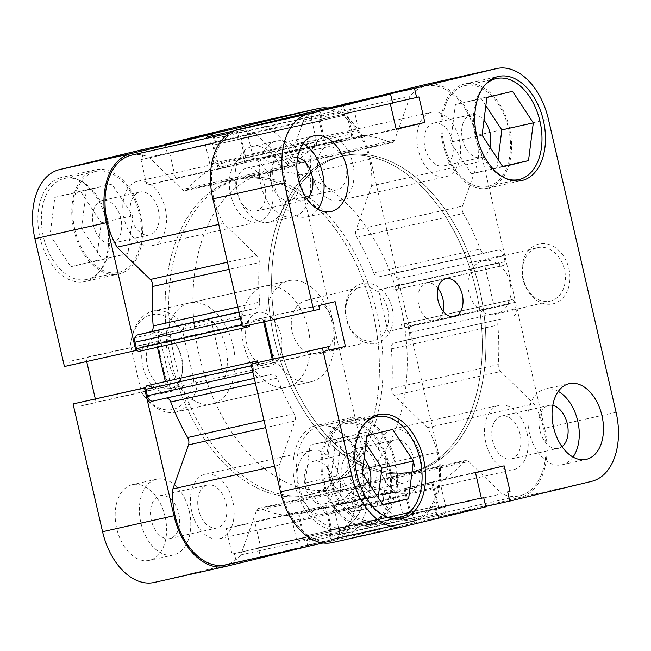 <?xml version="1.0" encoding="UTF-8"?>
<svg xmlns="http://www.w3.org/2000/svg" width="651" height="651" viewBox="0 0 651 651"><rect width="100%" height="100%" fill="white"/><g stroke="black" fill="none" stroke-linecap="round" stroke-linejoin="round"><path stroke-width="0.49" stroke-dasharray="3.25 2.44" d="M227.476 262.198L256.82 255.631A6.469 4.15 -102.6 0 1 259.033 259.798A6.469 4.15 -102.6 0 1 259.269 262.589L229.119 269.343M264.005 420.44L294.154 413.694A6.469 4.15 -102.6 0 1 295.163 416.298A6.469 4.15 -102.6 0 1 295.009 421.034L265.657 427.609M459.272 139.542A32.981 21.157 -102.6 0 1 445.911 176.681A32.981 21.157 -102.6 0 1 418.137 149.445A32.981 21.157 -102.6 0 1 431.499 112.306A32.981 21.157 -102.6 0 1 459.272 139.542M352.761 163.401A32.981 21.157 -102.6 0 1 339.399 200.532A32.981 21.157 -102.6 0 1 311.617 173.304A32.981 21.157 -102.6 0 1 324.979 136.165A32.981 21.157 -102.6 0 1 352.761 163.401M526.919 432.549A32.981 21.157 -102.6 0 1 513.558 469.68A32.981 21.157 -102.6 0 1 485.784 442.452A32.981 21.157 -102.6 0 1 499.138 405.313A32.981 21.157 -102.6 0 1 526.919 432.549M420.4 456.4A32.981 21.157 -102.6 0 1 407.046 493.539A32.981 21.157 -102.6 0 1 379.264 466.303A32.981 21.157 -102.6 0 1 392.626 429.172A32.981 21.157 -102.6 0 1 420.4 456.4M339.383 477.696A32.981 21.157 -102.6 0 1 326.021 514.835A32.981 21.157 -102.6 0 1 298.239 487.599A32.981 21.157 -102.6 0 1 311.601 450.468A32.981 21.157 -102.6 0 1 339.383 477.696M232.863 501.555A32.981 21.157 -102.6 0 1 219.501 538.694A32.981 21.157 -102.6 0 1 191.728 511.458A32.981 21.157 -102.6 0 1 205.089 474.319A32.981 21.157 -102.6 0 1 232.863 501.555M271.736 184.697A32.981 21.157 -102.6 0 1 258.374 221.828A32.981 21.157 -102.6 0 1 230.6 194.6A32.981 21.157 -102.6 0 1 243.954 157.461A32.981 21.157 -102.6 0 1 271.736 184.697M165.216 208.548A32.981 21.157 -102.6 0 1 151.862 245.687A32.981 21.157 -102.6 0 1 124.081 218.451A32.981 21.157 -102.6 0 1 137.442 181.32A32.981 21.157 -102.6 0 1 165.216 208.548M479.584 289.296A161.676 103.696 -102.6 0 1 414.093 471.34A161.676 103.696 -102.6 0 1 277.928 337.845A161.676 103.696 -102.6 0 1 343.419 155.801A161.676 103.696 -102.6 0 1 479.584 289.296A161.676 103.696 77.4 0 0 343.419 155.801A161.676 103.696 77.4 0 0 277.928 337.845A161.676 103.696 77.4 0 0 414.093 471.34A161.676 103.696 77.4 0 0 479.584 289.296M373.072 313.155A161.676 103.696 -102.6 0 1 307.581 495.199A161.676 103.696 -102.6 0 1 171.416 361.704A161.676 103.696 -102.6 0 1 236.907 179.66A161.676 103.696 -102.6 0 1 373.072 313.155A161.676 103.696 -102.6 0 1 307.581 495.199A161.676 103.696 -102.6 0 1 171.416 361.704A161.676 103.696 -102.6 0 1 236.907 179.66A161.676 103.696 -102.6 0 1 373.072 313.155M397.338 289.182L503.85 265.331A3.231 2.075 77.4 0 0 505.143 261.694L398.624 285.553A3.231 2.075 -102.6 0 1 397.338 289.182L393.505 290.11L392.667 286.489L378.353 289.931L387.955 331.522L402.269 328.071L401.431 324.45L405.264 323.531A3.231 2.075 -102.6 0 1 405.288 323.523A3.231 2.075 -102.6 0 1 408.006 326.192L409.503 332.653A6.469 4.15 -102.6 0 1 406.924 339.92L394.091 343.012A6.469 4.15 77.4 0 0 391.292 348.903A181.076 116.147 -102.6 0 1 391.731 388.411A6.469 4.15 77.4 0 0 394.18 395.369L427.43 427.666A59.819 38.368 -102.6 0 1 437.138 452.372A59.819 38.368 -102.6 0 1 412.905 519.726A59.819 38.368 -102.6 0 1 395.523 517.659L502.035 493.8L468.785 461.502L362.273 485.361A6.469 4.15 77.4 0 0 359.035 484.189A6.469 4.15 77.4 0 0 357.407 485.223A181.076 116.147 -102.6 0 1 336.355 503.858A6.469 4.15 77.4 0 0 334.614 510.766L441.126 486.915A6.469 4.15 -102.6 0 1 442.867 479.999L336.355 503.858M394.18 395.369L500.692 371.518L533.942 403.807A59.819 38.368 -102.6 0 1 543.658 428.513A59.819 38.368 -102.6 0 1 519.425 495.875A59.819 38.368 -102.6 0 1 502.035 493.8M319.112 109.978A59.819 38.368 -102.6 0 1 369.491 159.373A59.819 38.368 -102.6 0 1 371.615 185.901L478.127 162.042L462.503 206.107L355.991 229.966A6.469 4.15 77.4 0 0 356.846 237.306A181.076 116.147 -102.6 0 1 373.739 272.859A6.469 4.15 77.4 0 0 378.776 276.862A6.469 4.15 77.4 0 0 378.817 276.846L485.329 252.995A6.469 4.15 -102.6 0 1 485.288 253.003A6.469 4.15 -102.6 0 1 480.251 248.999L373.739 272.859M242.188 128.499A6.469 4.15 -102.6 0 1 247.592 133.846L252.222 153.888A6.469 4.15 77.4 0 0 256.803 159.283A181.076 116.147 -102.6 0 1 283.787 166.347A6.469 4.15 77.4 0 0 285.618 166.55A6.469 4.15 77.4 0 0 288.084 164.003L394.596 140.152L410.22 96.088A59.819 38.368 -102.6 0 1 425.632 86.119A59.819 38.368 -102.6 0 1 476.011 135.514A59.819 38.368 -102.6 0 1 478.127 162.042M391.292 348.903L497.812 325.044A181.076 116.147 -102.6 0 1 498.251 364.552L391.731 388.411M356.846 237.306L463.366 213.455A181.076 116.147 -102.6 0 1 480.251 248.999M329.78 536.416L436.3 512.565A3.231 2.075 77.4 0 0 439.026 515.234A3.231 2.075 77.4 0 0 439.043 515.226L332.531 539.085A3.231 2.075 -102.6 0 1 332.506 539.093A3.231 2.075 -102.6 0 1 329.78 536.416L328.405 530.435L330.724 529.873L325.557 507.503L298.939 513.916L304.098 536.286L306.418 535.724L307.801 541.713A3.231 2.075 -102.6 0 1 306.515 545.351L302.381 546.344A6.469 4.15 -102.6 0 1 302.341 546.352A6.469 4.15 -102.6 0 1 296.889 541.014L292.266 520.963A6.469 4.15 77.4 0 0 287.677 515.576L394.197 491.717A181.076 116.147 -102.6 0 1 367.213 484.653L260.693 508.512A6.469 4.15 77.4 0 0 258.87 508.309A6.469 4.15 77.4 0 0 256.404 510.848L240.78 554.912A59.819 38.368 -102.6 0 1 225.368 564.881M287.677 515.576A181.076 116.147 -102.6 0 1 260.693 508.512M357.407 485.223L463.927 461.364A181.076 116.147 -102.6 0 1 442.867 479.999M237.818 307.003L259.708 302.097A181.076 116.147 -102.6 0 1 259.269 262.589M294.154 413.694A181.076 116.147 -102.6 0 1 277.261 378.141L255.371 383.048M256.803 159.283L363.323 135.424A181.076 116.147 -102.6 0 1 390.307 142.488L283.787 166.347M131.575 155.125A59.819 38.368 -102.6 0 1 148.965 157.2L182.215 189.498A6.469 4.15 77.4 0 0 185.445 190.662A6.469 4.15 77.4 0 0 187.073 189.636A181.076 116.147 -102.6 0 1 208.133 171.001A6.469 4.15 77.4 0 0 209.874 164.085L316.386 140.234A6.469 4.15 -102.6 0 1 314.645 147.142L208.133 171.001M187.073 189.636L293.593 165.777A181.076 116.147 -102.6 0 1 314.645 147.142M398.624 285.553L397.134 279.092L503.646 255.233A6.469 4.15 77.4 0 0 498.202 249.894A6.469 4.15 77.4 0 0 498.161 249.903L485.329 252.995M395.523 517.659L362.273 485.361M439.043 515.226L443.176 514.233A6.469 4.15 77.4 0 0 445.756 506.958L339.236 530.817L334.614 510.766M339.236 530.817A6.469 4.15 -102.6 0 1 336.665 538.092L443.176 514.233M332.531 539.085L336.665 538.092M166.778 397.973A6.469 4.15 77.4 0 0 165.712 397.997A6.469 4.15 77.4 0 0 165.671 398.005L272.183 374.154A6.469 4.15 -102.6 0 1 272.224 374.138A6.469 4.15 -102.6 0 1 277.261 378.141M152.839 401.097L165.671 398.005M150.983 384.749L151.813 388.37L166.135 384.928L165.346 381.527M157.436 347.252L156.533 343.337L142.211 346.788L143.049 350.409L139.216 351.328M211.998 135.766A3.231 2.075 -102.6 0 1 214.7 138.435L321.22 114.584A3.231 2.075 77.4 0 0 318.494 111.907A3.231 2.075 77.4 0 0 318.469 111.915L314.335 112.908A6.469 4.15 77.4 0 0 311.764 120.183L205.244 144.042L209.874 164.085M205.244 144.042A6.469 4.15 -102.6 0 1 205.74 138.517M214.7 138.435L216.083 144.424L213.764 144.986L218.199 164.198A3.231 2.075 77.4 0 0 220.925 166.868A3.231 2.075 77.4 0 0 220.941 166.868L243.531 161.432A3.231 2.075 77.4 0 0 244.817 157.794L240.382 138.573L238.063 139.135L236.679 133.146A3.231 2.075 -102.6 0 1 237.452 129.761M288.084 164.003L303.708 119.947A59.819 38.368 -102.6 0 1 316.386 110.76M371.615 185.901L355.991 229.966M498.161 249.903L378.817 276.846M391.65 273.762A6.469 4.15 -102.6 0 1 391.69 273.754A6.469 4.15 -102.6 0 1 397.134 279.092M503.85 265.331L500.017 266.251L499.187 262.63L484.865 266.072L494.467 307.663L508.789 304.212L507.951 300.591L511.784 299.672L405.264 323.531M505.143 261.694L503.646 255.233M463.366 213.455A6.469 4.15 -102.6 0 1 462.503 206.107M394.596 140.152A6.469 4.15 -102.6 0 1 392.13 142.691A6.469 4.15 -102.6 0 1 390.307 142.488M363.323 135.424A6.469 4.15 -102.6 0 1 358.734 130.037L252.222 153.888M247.592 133.846L354.111 109.986L358.734 130.037M354.111 109.986A6.469 4.15 77.4 0 0 348.659 104.648A6.469 4.15 77.4 0 0 348.619 104.656L249.553 126.847M245.419 127.84L348.619 104.656M344.485 105.649A3.231 2.075 77.4 0 0 343.199 109.287L236.679 133.146M244.817 157.794L351.337 133.935L346.902 114.714L344.582 115.276L343.199 109.287M351.337 133.935A3.231 2.075 -102.6 0 1 350.043 137.573L243.531 161.432M321.22 114.584L322.595 120.565L320.276 121.127L324.719 140.347A3.231 2.075 -102.6 0 0 327.437 143.017L220.925 166.868L327.461 143.008A3.231 2.075 -102.6 0 1 327.437 143.017L350.043 137.573M311.764 120.183L316.386 140.234M293.593 165.777A6.469 4.15 -102.6 0 1 291.965 166.811A6.469 4.15 -102.6 0 1 288.727 165.639L182.215 189.498M256.82 255.631L223.57 223.334A59.819 38.368 -102.6 0 1 238.095 131.274A59.819 38.368 -102.6 0 1 255.477 133.341L288.727 165.639M259.708 302.097A6.469 4.15 -102.6 0 1 256.909 307.988L238.974 312.008M239.023 312.211L256.909 307.988M244.076 311.08A6.469 4.15 77.4 0 0 241.497 318.347L240.488 318.575M241.977 325.036L242.994 324.808L241.497 318.347M242.994 324.808A3.231 2.075 77.4 0 0 243.661 326.363M263.606 321.895L263.045 319.478L248.731 322.929L249.235 325.118M257.853 362.452L258.333 364.511L272.647 361.069L272.224 359.23M252.287 363.779A3.231 2.075 77.4 0 0 252.376 365.447L253.866 371.908A6.469 4.15 77.4 0 0 259.31 377.246A6.469 4.15 77.4 0 0 259.35 377.238L272.183 374.154M256.404 510.848L362.916 486.997L347.292 531.053A59.819 38.368 -102.6 0 1 331.888 541.022A59.819 38.368 -102.6 0 1 279.385 465.099L295.009 421.034M362.916 486.997A6.469 4.15 -102.6 0 1 365.382 484.45A6.469 4.15 -102.6 0 1 367.213 484.653M394.197 491.717A6.469 4.15 -102.6 0 1 398.778 497.112L292.266 520.963M296.889 541.014L403.408 517.154L398.778 497.112M403.408 517.154A6.469 4.15 77.4 0 0 408.852 522.493A6.469 4.15 77.4 0 0 408.893 522.484L302.381 546.344M306.515 545.351L408.893 522.484M413.027 521.492A3.231 2.075 77.4 0 0 414.321 517.854L307.801 541.713M436.3 512.565L434.917 506.576L437.236 506.014L432.069 483.652L405.451 490.057L410.618 512.427L412.937 511.865L414.321 517.854M445.756 506.958L441.126 486.915M463.927 461.364A6.469 4.15 -102.6 0 1 465.555 460.338A6.469 4.15 -102.6 0 1 468.785 461.502M500.692 371.518A6.469 4.15 -102.6 0 1 498.251 364.552M497.812 325.044A6.469 4.15 -102.6 0 1 500.603 319.153L394.091 343.012M406.924 339.92L500.603 319.153M513.436 316.069A6.469 4.15 77.4 0 0 516.015 308.794L409.503 332.653M408.006 326.192L514.526 302.333L516.015 308.794M514.526 302.333A3.231 2.075 77.4 0 0 511.8 299.663A3.231 2.075 77.4 0 0 511.784 299.672M148.965 157.2L255.477 133.341M218.752 224.416L223.57 223.334M303.708 119.947L410.22 96.088M427.43 427.666L533.942 403.807M240.78 554.912L347.292 531.053M274.567 466.181L279.385 465.099M320.276 121.127L213.764 144.986M322.595 120.565L216.083 144.424M346.902 114.714L240.382 138.573M344.582 115.276L238.063 139.135M258.333 364.511L151.813 388.37M166.135 384.928L272.647 361.069M156.533 343.337L263.045 319.478M248.731 322.929L142.211 346.788M249.569 326.55L143.049 350.409M437.236 506.014L330.724 529.873M325.557 507.503L432.069 483.652M434.917 506.576L328.405 530.435M298.939 513.916L405.451 490.057M410.618 512.427L304.098 536.286M412.937 511.865L306.418 535.724M499.187 262.63L392.667 286.489M378.353 289.931L484.865 266.072M500.017 266.251L393.505 290.11M387.955 331.522L494.467 307.663M508.789 304.212L402.269 328.071M507.951 300.591L401.431 324.45M505.583 178.398A51.738 33.185 -102.6 0 1 475.433 136.808A51.738 33.185 -102.6 0 1 484.735 85.297M443.966 143.855A51.738 33.185 77.4 0 0 487.534 186.577A51.738 33.185 77.4 0 0 508.488 128.32A51.738 33.185 77.4 0 0 464.92 85.606A51.738 33.185 77.4 0 0 443.966 143.855M385.693 516.552A51.738 33.185 -102.6 0 1 355.544 474.961A51.738 33.185 -102.6 0 1 364.845 423.459M324.068 482.017A51.738 33.185 77.4 0 0 367.644 524.73A51.738 33.185 77.4 0 0 388.598 466.474A51.738 33.185 77.4 0 0 345.03 423.76A51.738 33.185 77.4 0 0 324.068 482.017M552.772 405.459A21.988 14.102 77.4 0 0 548.752 405.467A21.988 14.102 77.4 0 0 539.842 430.23A21.988 14.102 77.4 0 0 558.363 448.384A21.988 14.102 77.4 0 0 562.008 446.676M520.059 434.193A21.988 14.102 77.4 0 0 501.547 416.038A21.988 14.102 77.4 0 0 492.636 440.8A21.988 14.102 77.4 0 0 511.157 458.955A21.988 14.102 77.4 0 0 520.059 434.193M297.588 157.607A21.988 14.102 77.4 0 0 293.568 157.615A21.988 14.102 77.4 0 0 284.658 182.378A21.988 14.102 77.4 0 0 303.179 200.532A21.988 14.102 77.4 0 0 306.824 198.824M264.876 186.341A21.988 14.102 77.4 0 0 246.363 168.186A21.988 14.102 77.4 0 0 237.452 192.948A21.988 14.102 77.4 0 0 255.973 211.103A21.988 14.102 77.4 0 0 264.876 186.341M303.122 143.537A38.8 24.884 77.4 0 0 289.89 141.21A38.8 24.884 77.4 0 0 274.177 184.9A38.8 24.884 77.4 0 0 306.857 216.938A38.8 24.884 77.4 0 0 317.826 209.191M558.306 391.389A38.8 24.884 77.4 0 0 545.074 389.062A38.8 24.884 77.4 0 0 529.361 432.752A38.8 24.884 77.4 0 0 562.033 464.79A38.8 24.884 77.4 0 0 573.01 457.043M437.928 288.32A19.4 12.442 77.4 0 0 426.568 282.982A19.4 12.442 77.4 0 0 418.707 304.831A19.4 12.442 77.4 0 0 435.047 320.845A19.4 12.442 77.4 0 0 443.046 311.17M509.497 128.076A53.358 34.218 77.4 0 0 464.57 84.028A53.358 34.218 77.4 0 0 442.957 144.099A53.358 34.218 77.4 0 0 487.892 188.155A53.358 34.218 77.4 0 0 509.497 128.076M389.607 466.238A53.358 34.218 77.4 0 0 344.672 422.182A53.358 34.218 77.4 0 0 323.059 482.253A53.358 34.218 77.4 0 0 367.994 526.309A53.358 34.218 77.4 0 0 389.607 466.238M552.854 303.838A30.719 23.566 -103.5 0 0 568.941 268.757A30.719 23.566 -103.5 0 0 539.036 243.979A30.719 23.566 -103.5 0 0 522.948 279.059A30.719 23.566 -103.5 0 0 552.854 303.838M537.742 247.616A27.488 21.084 76.5 0 1 564.466 269.62A27.488 21.084 76.5 0 1 550.364 301.112A27.488 21.084 76.5 0 1 550.111 301.177A27.488 21.084 76.5 0 1 523.388 279.165A27.488 21.084 76.5 0 1 537.49 247.673A27.488 21.084 76.5 0 1 537.742 247.616M483.294 260.725A27.488 21.084 76.5 0 1 510.018 282.729A27.488 21.084 76.5 0 1 495.916 314.221A27.488 21.084 76.5 0 1 495.663 314.287A27.488 21.084 76.5 0 1 468.94 292.275A27.488 21.084 76.5 0 1 483.05 260.782A27.488 21.084 76.5 0 1 483.294 260.725M274.299 338.658A161.676 103.696 77.4 0 0 410.464 472.154A161.676 103.696 77.4 0 0 475.954 290.11A161.676 103.696 77.4 0 0 339.789 156.614A161.676 103.696 77.4 0 0 274.299 338.658A161.676 103.696 -102.6 0 1 339.789 156.614A161.676 103.696 -102.6 0 1 475.954 290.11A161.676 103.696 -102.6 0 1 410.464 472.154A161.676 103.696 -102.6 0 1 274.299 338.658M370.069 485.312A21.988 14.102 -102.6 0 1 361.142 495.704A21.988 14.102 -102.6 0 1 342.621 477.549A21.988 14.102 -102.6 0 1 351.532 452.787A21.988 14.102 -102.6 0 1 364.088 458.45M332.523 479.348A21.988 14.102 77.4 0 0 314.01 461.193A21.988 14.102 77.4 0 0 305.099 485.947A21.988 14.102 77.4 0 0 323.62 504.102A21.988 14.102 77.4 0 0 332.523 479.348M489.959 147.159A21.988 14.102 -102.6 0 1 481.032 157.542A21.988 14.102 -102.6 0 1 462.511 139.387A21.988 14.102 -102.6 0 1 471.422 114.633A21.988 14.102 -102.6 0 1 483.986 120.297M452.421 141.194A21.988 14.102 77.4 0 0 433.9 123.039A21.988 14.102 77.4 0 0 424.989 147.793A21.988 14.102 77.4 0 0 443.51 165.948A21.988 14.102 77.4 0 0 452.421 141.194M485.833 506.82L414.418 522.818L332.628 542.511A61.438 39.41 -102.6 0 1 332.238 542.6M319.136 110.092L321.244 119.231L318.909 119.792L324.8 145.311L353.436 138.419L347.544 112.9L345.201 113.461L343.183 104.705M425.274 84.54A61.438 39.41 -102.6 0 1 477.02 135.27L548.435 119.271M616.074 412.278L544.667 428.277L477.02 135.27M544.667 428.277A61.438 39.41 -102.6 0 1 520.173 497.356L591.58 481.366M414.418 522.818L412.311 513.68L409.975 514.241L404.084 488.722L432.72 481.83L438.611 507.349L436.268 507.91L438.375 517.049L520.173 497.356M256.844 362.68L257.69 366.334L274.022 362.404L273.241 359.01M264.615 321.667L263.696 317.664L247.356 321.594L248.202 325.248L242.351 326.656M438.375 517.049L485.752 506.437M409.975 514.241L481.39 498.251M412.311 513.68L481.382 498.21M404.084 488.722L475.499 472.732M432.72 481.83L504.134 465.839M438.611 507.349L481.284 497.795L436.268 507.91M247.356 321.594L318.77 305.604M248.202 325.248L319.617 309.258M263.696 317.664L335.11 301.665M274.022 362.404L329.04 350.075M257.69 366.334L329.105 350.336M347.544 112.9L418.959 96.901M345.201 113.461L392.569 102.85M353.436 138.419L396.109 128.857M324.8 145.311L396.215 129.313M318.909 119.792L390.323 103.794M321.244 119.231L392.659 103.232M365.952 443.811L361.142 436.504L335.525 442.672L330.724 480.414L351.532 511.987L377.141 505.819L378.182 497.633M485.849 105.657L481.032 98.35L455.415 104.518L450.614 142.26L471.422 173.825L497.038 167.665L498.08 159.479M366.993 435.625L335.525 442.672M392.61 429.457L361.142 436.504M362.192 473.367L330.724 480.414M383 504.94L351.532 511.987M382.755 504.558L377.141 505.819M486.891 97.471L455.415 104.518M512.5 91.303L481.032 98.35M482.082 135.205L450.614 142.26M502.889 166.778L471.422 173.825M502.645 166.404L497.038 167.665M363.103 469.037A51.738 33.185 77.4 0 0 319.535 426.324A51.738 33.185 77.4 0 0 298.573 484.572A51.738 33.185 77.4 0 0 342.149 527.294A51.738 33.185 77.4 0 0 363.103 469.037M330.049 477.525A51.738 33.185 -102.6 0 1 351.003 419.277A51.738 33.185 -102.6 0 1 394.579 461.99A51.738 33.185 -102.6 0 1 373.617 520.247A51.738 33.185 -102.6 0 1 330.049 477.525M107.92 221.185A51.738 33.185 77.4 0 0 64.351 178.472A51.738 33.185 77.4 0 0 43.389 236.72A51.738 33.185 77.4 0 0 86.965 279.442A51.738 33.185 77.4 0 0 107.92 221.185M74.865 229.673A51.738 33.185 -102.6 0 1 95.819 171.425A51.738 33.185 -102.6 0 1 139.395 214.138A51.738 33.185 -102.6 0 1 118.433 272.395A51.738 33.185 -102.6 0 1 74.865 229.673M298.695 175.624A21.988 14.102 -102.6 0 1 289.785 200.378A21.988 14.102 -102.6 0 1 271.272 182.223A21.988 14.102 -102.6 0 1 280.174 157.469A21.988 14.102 -102.6 0 1 298.695 175.624M345.901 165.053A21.988 14.102 -102.6 0 1 336.99 189.807A21.988 14.102 -102.6 0 1 318.477 171.652A21.988 14.102 -102.6 0 1 327.38 146.898A21.988 14.102 -102.6 0 1 345.901 165.053M178.805 513.777A21.988 14.102 -102.6 0 1 169.895 538.54A21.988 14.102 -102.6 0 1 151.374 520.385A21.988 14.102 -102.6 0 1 160.284 495.623A21.988 14.102 -102.6 0 1 178.805 513.777M226.011 503.207A21.988 14.102 -102.6 0 1 217.1 527.961A21.988 14.102 -102.6 0 1 198.579 509.806A21.988 14.102 -102.6 0 1 207.49 485.052A21.988 14.102 -102.6 0 1 226.011 503.207M165.077 516.674A38.8 24.884 -102.6 0 1 149.364 560.365A38.8 24.884 -102.6 0 1 116.684 528.327A38.8 24.884 -102.6 0 1 132.397 484.637A38.8 24.884 -102.6 0 1 165.077 516.674M189.286 511.255A38.8 24.884 -102.6 0 1 173.573 554.945A38.8 24.884 -102.6 0 1 140.893 522.908A38.8 24.884 -102.6 0 1 156.606 479.217A38.8 24.884 -102.6 0 1 189.286 511.255M284.975 178.52A38.8 24.884 -102.6 0 1 269.254 222.211A38.8 24.884 -102.6 0 1 236.573 190.173A38.8 24.884 -102.6 0 1 252.295 146.483A38.8 24.884 -102.6 0 1 284.975 178.52M309.184 173.101A38.8 24.884 -102.6 0 1 293.463 216.791A38.8 24.884 -102.6 0 1 260.782 184.754A38.8 24.884 -102.6 0 1 276.504 141.055A38.8 24.884 -102.6 0 1 309.184 173.101M361.696 469.338A53.358 34.218 -102.6 0 1 340.082 529.409A53.358 34.218 -102.6 0 1 295.147 485.361A53.358 34.218 -102.6 0 1 316.76 425.282A53.358 34.218 -102.6 0 1 361.696 469.338M395.58 461.746A53.358 34.218 -102.6 0 1 373.975 521.825A53.358 34.218 -102.6 0 1 329.04 477.769A53.358 34.218 -102.6 0 1 350.653 417.698A53.358 34.218 -102.6 0 1 395.58 461.746M106.512 221.486A53.358 34.218 -102.6 0 1 84.899 281.566A53.358 34.218 -102.6 0 1 39.963 237.509A53.358 34.218 -102.6 0 1 61.576 177.438A53.358 34.218 -102.6 0 1 106.512 221.486M140.404 213.894A53.358 34.218 -102.6 0 1 118.791 273.973A53.358 34.218 -102.6 0 1 73.856 229.917A53.358 34.218 -102.6 0 1 95.469 169.846A53.358 34.218 -102.6 0 1 140.404 213.894M362.314 283.559A30.719 23.566 -103.5 0 0 346.226 318.64A30.719 23.566 -103.5 0 0 376.132 343.419A30.719 23.566 -103.5 0 0 392.219 308.338A30.719 23.566 -103.5 0 0 362.314 283.559M373.389 340.758A27.488 21.084 76.5 0 1 346.666 318.746A27.488 21.084 76.5 0 1 360.776 287.254A27.488 21.084 76.5 0 1 361.02 287.197A27.488 21.084 76.5 0 1 387.744 309.201A27.488 21.084 76.5 0 1 373.641 340.701A27.488 21.084 76.5 0 1 373.389 340.758M318.941 353.867A27.488 21.084 76.5 0 1 292.218 331.855A27.488 21.084 76.5 0 1 306.328 300.363A27.488 21.084 76.5 0 1 306.58 300.306A27.488 21.084 76.5 0 1 333.296 322.31A27.488 21.084 76.5 0 1 319.193 353.802A27.488 21.084 76.5 0 1 318.941 353.867M175.046 360.89A161.676 103.696 -102.6 0 1 240.536 178.846A161.676 103.696 -102.6 0 1 376.701 312.342A161.676 103.696 -102.6 0 1 311.211 494.386A161.676 103.696 -102.6 0 1 175.046 360.89M233.091 345.657A51.738 33.185 -102.6 0 1 212.136 403.913A51.738 33.185 -102.6 0 1 168.56 361.191A51.738 33.185 -102.6 0 1 189.522 302.935A51.738 33.185 -102.6 0 1 233.091 345.657M308.135 328.845A51.738 33.185 -102.6 0 1 287.181 387.101A51.738 33.185 -102.6 0 1 243.612 344.387A51.738 33.185 -102.6 0 1 264.566 286.131A51.738 33.185 -102.6 0 1 308.135 328.845M93.418 225.205A21.988 14.102 77.4 0 0 111.931 243.36A21.988 14.102 77.4 0 0 120.842 218.606A21.988 14.102 77.4 0 0 102.321 200.451A21.988 14.102 77.4 0 0 93.418 225.205M158.364 210.2A21.988 14.102 -102.6 0 1 149.453 234.962A21.988 14.102 -102.6 0 1 130.941 216.807A21.988 14.102 -102.6 0 1 139.843 192.045A21.988 14.102 -102.6 0 1 158.364 210.2M348.602 473.057A21.988 14.102 77.4 0 0 367.115 491.212A21.988 14.102 77.4 0 0 376.026 466.458A21.988 14.102 77.4 0 0 357.505 448.303A21.988 14.102 77.4 0 0 348.602 473.057M413.548 458.052A21.988 14.102 -102.6 0 1 404.637 482.814A21.988 14.102 -102.6 0 1 386.124 464.659A21.988 14.102 -102.6 0 1 395.027 439.897A21.988 14.102 -102.6 0 1 413.548 458.052M307.842 546.409L305.799 537.539L303.456 538.1L297.564 512.581L326.2 505.689L332.091 531.208L329.756 531.769L331.864 540.908L413.654 521.215A61.438 39.41 77.4 0 0 438.147 452.128L366.733 468.126A61.438 39.41 -102.6 0 1 342.239 537.213L413.654 521.215M331.864 540.908L260.449 556.906L342.239 537.213M247.347 124.39A61.438 39.41 -102.6 0 1 299.086 175.119L370.5 159.129L438.147 452.128M370.5 159.129A61.438 39.41 77.4 0 0 327.876 108.017M236.972 129.874L238.689 137.32L241.025 136.759L246.916 162.278L218.28 169.17L212.389 143.651L214.732 143.09L212.991 135.538M137.125 350.205L141.69 349.107L140.844 345.453L157.176 341.523L167.502 386.255L151.17 390.193L150.324 386.539L145.767 387.63M226.117 566.37L154.702 582.36L236.492 562.667L234.384 553.537L232.041 554.099L226.149 528.579L254.785 521.687L260.677 547.206L258.341 547.768L260.449 556.906M95.306 398.86L96.088 402.253L79.756 406.183L78.909 402.53M64.425 366.513L70.275 365.105L69.429 361.443L85.761 357.513L86.689 361.525M165.248 144.563L167.274 153.31L169.61 152.749L175.501 178.268L146.866 185.161L140.974 159.641L143.318 159.08L141.21 149.942M299.086 175.119L366.733 468.126M236.492 562.667L307.907 546.677M212.389 143.651L140.974 159.641M214.732 143.09L143.318 159.08M218.28 169.17L146.866 185.161M246.916 162.278L175.501 178.268M241.025 136.759L169.61 152.749M238.689 137.32L167.274 153.31M151.17 390.193L79.756 406.183M150.324 386.539L145.783 387.557M167.502 386.255L96.088 402.253M157.176 341.523L85.761 357.513M140.844 345.453L69.429 361.443M141.69 349.107L70.275 365.105M332.091 531.208L260.677 547.206M329.756 531.769L258.341 547.768M326.2 505.689L254.785 521.687M297.564 512.581L226.149 528.579M303.456 538.1L232.041 554.099M305.799 537.539L234.384 553.537M127.938 253.483L102.321 259.643L81.513 228.078L86.323 190.336L111.931 184.168L132.739 215.741L127.938 253.483L96.462 260.53L101.271 222.788L80.464 191.215L54.847 197.383L50.046 235.125L70.853 266.698L96.462 260.53M383.122 501.335L357.505 507.495L336.697 475.922L341.506 438.188L367.115 432.02L387.923 463.593L383.122 501.335L351.646 508.382L356.455 470.64L335.647 439.067L310.031 445.235L305.229 482.977L326.037 514.55L351.646 508.382M70.853 266.698L102.321 259.643M50.046 235.125L81.513 228.078M54.847 197.383L86.323 190.336M80.464 191.215L111.931 184.168M101.271 222.788L132.739 215.741M326.037 514.55L357.505 507.495M305.229 482.977L336.697 475.922M310.031 445.235L341.506 438.188M335.647 439.067L367.115 432.02M356.455 470.64L387.923 463.593M155.182 332.165A30.719 19.701 77.4 0 0 142.935 366.708A30.719 19.701 77.4 0 0 169.008 392.032A30.719 19.701 77.4 0 0 181.849 374.943A30.719 19.701 77.4 0 0 174.484 342.052A30.719 19.701 77.4 0 0 155.182 332.165M170.7 388.338A27.488 17.626 -102.6 0 1 170.521 388.378A27.488 17.626 -102.6 0 1 147.346 365.545A27.488 17.626 -102.6 0 1 158.331 334.777A27.488 17.626 -102.6 0 1 158.51 334.736A27.488 17.626 -102.6 0 1 175.599 343.622A27.488 17.626 -102.6 0 1 182.19 373.056A27.488 17.626 -102.6 0 1 170.7 388.338M269.953 366.106A27.488 17.626 -102.6 0 1 269.774 366.147A27.488 17.626 -102.6 0 1 246.599 343.313A27.488 17.626 -102.6 0 1 257.584 312.545A27.488 17.626 -102.6 0 1 257.763 312.504A27.488 17.626 -102.6 0 1 280.939 335.338A27.488 17.626 -102.6 0 1 269.953 366.106M199.255 355.47A161.676 103.696 -102.6 0 1 264.745 173.426A161.676 103.696 -102.6 0 1 400.91 306.914A161.676 103.696 -102.6 0 1 335.42 488.958A161.676 103.696 -102.6 0 1 199.255 355.47M267.813 338.959A51.738 33.185 -102.6 0 1 288.775 280.711A51.738 33.185 -102.6 0 1 332.344 323.425A51.738 33.185 -102.6 0 1 311.39 381.681A51.738 33.185 -102.6 0 1 267.813 338.959M197.513 384.635L224.628 378.556C227.842 368.507 228.241 358.083 225.832 347.284C223.269 336.518 218.345 327.355 211.062 319.787L183.948 325.858A51.738 33.185 77.4 0 0 153.205 311.072A51.738 33.185 77.4 0 0 131.518 338.479L158.632 332.409C157.957 341.889 158.852 352.028 161.302 362.819C163.824 373.593 167.462 383.04 172.198 391.186L145.083 397.256A51.738 33.185 77.4 0 0 175.827 412.042A51.738 33.185 77.4 0 0 197.513 384.635L193.754 379.362L182.866 332.213L183.948 325.858M193.754 379.362A48.499 31.11 -102.6 0 1 142.528 393.757A48.499 31.11 -102.6 0 1 141.324 391.983L130.436 344.835A48.499 31.11 -102.6 0 1 130.9 341.816A48.499 31.11 -102.6 0 1 182.866 332.213M145.083 397.256L141.324 391.983M130.436 344.835L131.518 338.479M224.628 378.556L211.062 319.787M172.198 391.186L158.632 332.409M324.719 140.347L218.199 164.198M318.469 111.915L234.026 130.827L318.494 111.907M233.636 130.989L314.335 112.908M252.376 365.447L251.359 365.675M252.857 372.136L253.866 371.908M404.043 526.513L332.628 542.511M339.399 200.532L445.911 176.681M407.046 493.539L513.558 469.68M219.501 538.694L326.021 514.835M151.862 245.687L258.374 221.828M311.211 494.386L335.42 488.958M412.905 519.726L519.425 495.875M229.331 133.235L238.095 131.274M343.158 104.591L425.632 86.119M323.124 542.983L331.888 541.022M240.536 178.846L264.745 173.426M137.442 181.32L243.954 157.461M205.089 474.319L311.601 450.468M392.626 429.172L499.138 405.313M324.979 136.165L431.499 112.306M348.659 104.648L249.569 126.839M408.852 522.493L302.341 546.352M498.202 249.894L391.69 273.754M332.506 539.093L439.026 515.234M511.8 299.663L405.288 323.523M378.776 276.862L485.288 253.003M359.035 484.189L465.555 460.338M165.712 397.997L272.224 374.138M185.445 190.662L291.965 166.811M258.87 508.309L365.382 484.45M285.618 166.55L392.13 142.691M513.265 180.815L487.534 186.577M393.375 518.969L367.644 524.73M501.547 416.038L548.752 405.467M246.363 168.186L293.568 157.615M289.89 141.21L314.099 135.782M545.074 389.062L569.283 383.634M426.568 282.982L445.935 278.644M464.57 84.028L498.454 76.436M344.672 422.182L378.565 414.589M495.916 314.221L550.364 301.112M314.01 461.193L351.532 452.787M433.9 123.039L471.422 114.633M443.51 165.948L481.032 157.542M323.62 504.102L361.142 495.704M483.05 260.782L537.49 247.673M367.994 526.309L401.887 518.717M487.892 188.155L521.777 180.563M435.047 320.845L454.414 316.508M562.033 464.79L586.242 459.37M306.857 216.938L331.058 211.518M255.973 211.103L303.179 200.532M511.157 458.955L558.363 448.384M370.761 417.999L345.03 423.76M490.651 79.837L464.92 85.606M319.535 426.324L351.003 419.277M64.351 178.472L95.819 171.425M336.99 189.807L289.785 200.378M217.1 527.961L169.895 538.54M173.573 554.945L149.364 560.365M293.463 216.791L269.254 222.211M373.975 521.825L340.082 529.409M118.791 273.973L84.899 281.566M306.328 300.363L360.776 287.254M287.181 387.101L212.136 403.913M149.453 234.962L111.931 243.36M404.637 482.814L367.115 491.212M395.027 439.897L357.505 448.303M139.843 192.045L102.321 200.451M264.566 286.131L189.522 302.935M319.193 353.802L373.641 340.701M95.469 169.846L61.576 177.438M350.653 417.698L316.76 425.282M276.504 141.055L252.295 146.483M156.606 479.217L132.397 484.637M207.49 485.052L160.284 495.623M327.38 146.898L280.174 157.469M86.965 279.442L118.433 272.395M342.149 527.294L373.617 520.247M269.774 366.147L170.521 388.378M288.775 280.711L153.205 311.072M311.39 381.681L175.827 412.042M142.528 393.757L143.033 394.457M130.9 341.816L131.12 340.571M257.763 312.504L158.51 334.736M175.599 343.622L174.484 342.052M182.19 373.056L181.849 374.943"/><path stroke-width="0.98" d="M243.661 326.363A3.231 2.075 77.4 0 0 245.712 327.477L139.216 351.328A3.231 2.075 -102.6 0 1 139.2 351.337A3.231 2.075 -102.6 0 1 136.474 348.667L134.985 342.206A6.469 4.15 -102.6 0 1 137.564 334.931L150.397 331.847A6.469 4.15 77.4 0 0 153.188 325.956A181.076 116.147 -102.6 0 1 152.749 286.448A6.469 4.15 77.4 0 0 152.513 283.657A6.469 4.15 77.4 0 0 150.308 279.482L117.058 247.193A59.819 38.368 -102.6 0 1 131.575 155.125L229.331 133.235M323.124 542.983L225.368 564.881A59.819 38.368 -102.6 0 1 172.873 488.958L188.497 444.893A6.469 4.15 77.4 0 0 188.644 440.149A6.469 4.15 77.4 0 0 187.634 437.545A181.076 116.147 -102.6 0 1 170.749 402.001A6.469 4.15 77.4 0 0 166.778 397.973M152.798 401.106L254.297 378.369L152.839 401.097A6.469 4.15 -102.6 0 1 152.798 401.106A6.469 4.15 -102.6 0 1 147.354 395.767L252.857 372.136M251.359 365.675L145.857 389.306L147.354 395.767M145.857 389.306A3.231 2.075 -102.6 0 1 147.15 385.669L257.495 360.89L257.853 362.452M165.346 381.527L157.436 347.252M205.74 138.517A6.469 4.15 -102.6 0 1 207.824 136.767L233.636 130.989M211.957 135.774A3.231 2.075 -102.6 0 1 211.974 135.766L207.824 136.767M237.452 129.761A3.231 2.075 -102.6 0 1 237.973 129.508L242.107 128.516A6.469 4.15 -102.6 0 1 242.148 128.507A6.469 4.15 -102.6 0 1 242.188 128.499M316.386 110.76A59.819 38.368 -102.6 0 1 319.112 109.978L343.158 104.591M139.2 351.337L245.712 327.477A3.231 2.075 77.4 0 0 245.736 327.469L249.569 326.55L249.235 325.118M272.224 359.23L263.606 321.895M147.15 385.669L257.495 360.89M253.662 361.818A3.231 2.075 77.4 0 0 252.287 363.779M117.058 247.193L218.752 224.416M172.873 488.958L274.567 466.181M484.735 85.297A51.738 33.185 -102.6 0 1 496.387 78.551A51.738 33.185 -102.6 0 1 539.964 121.273A51.738 33.185 -102.6 0 1 519.002 179.53A51.738 33.185 -102.6 0 1 505.583 178.398M364.845 423.459A51.738 33.185 -102.6 0 1 376.498 416.713A51.738 33.185 -102.6 0 1 420.066 459.427A51.738 33.185 -102.6 0 1 399.112 517.683A51.738 33.185 -102.6 0 1 385.693 516.552M562.008 446.676A21.988 14.102 77.4 0 0 567.265 423.622A21.988 14.102 77.4 0 0 552.772 405.459M306.824 198.824A21.988 14.102 77.4 0 0 312.081 175.77A21.988 14.102 77.4 0 0 297.588 157.607M346.78 167.828A38.8 24.884 77.4 0 0 314.099 135.782A38.8 24.884 77.4 0 0 298.386 179.473A38.8 24.884 77.4 0 0 331.058 211.518A38.8 24.884 77.4 0 0 346.78 167.828M317.826 209.191A38.8 24.884 77.4 0 0 322.57 173.247A38.8 24.884 77.4 0 0 303.122 143.537M601.963 415.68A38.8 24.884 77.4 0 0 569.283 383.634A38.8 24.884 77.4 0 0 553.562 427.325A38.8 24.884 77.4 0 0 586.242 459.37A38.8 24.884 77.4 0 0 601.963 415.68M573.01 457.043A38.8 24.884 77.4 0 0 577.754 421.099A38.8 24.884 77.4 0 0 558.306 391.389M462.275 294.667A19.4 12.442 77.4 0 0 445.935 278.644A19.4 12.442 77.4 0 0 438.074 300.485A19.4 12.442 77.4 0 0 454.414 316.508A19.4 12.442 77.4 0 0 462.275 294.667M443.046 311.17A19.4 12.442 77.4 0 0 442.908 299.004A19.4 12.442 77.4 0 0 437.928 288.32M543.39 120.484A53.358 34.218 77.4 0 0 498.454 76.436A53.358 34.218 77.4 0 0 476.849 136.507A53.358 34.218 77.4 0 0 521.777 180.563A53.358 34.218 77.4 0 0 543.39 120.484M423.5 458.646A53.358 34.218 77.4 0 0 378.565 414.589A53.358 34.218 77.4 0 0 356.951 474.669A53.358 34.218 77.4 0 0 401.887 518.717A53.358 34.218 77.4 0 0 423.5 458.646M364.088 458.45A21.988 14.102 -102.6 0 1 370.045 470.942A21.988 14.102 -102.6 0 1 370.069 485.312M483.986 120.297A21.988 14.102 -102.6 0 1 489.943 132.788A21.988 14.102 -102.6 0 1 489.959 147.159M343.183 104.705L424.883 84.63A61.438 39.41 -102.6 0 1 425.274 84.54L496.689 68.55A61.438 39.41 77.4 0 0 496.298 68.64L424.883 84.63M343.093 104.323L414.508 88.333L496.298 68.64M351.914 475.881A61.438 39.41 77.4 0 0 403.653 526.61L332.238 542.6A61.438 39.41 -102.6 0 1 280.5 491.871L351.914 475.881L322.408 348.09L328.259 346.682L329.105 350.336L345.437 346.405L335.11 301.665L318.77 305.604L319.617 309.258L242.351 326.656L212.853 198.872A61.438 39.41 -102.6 0 1 237.346 129.785L319.136 110.092L390.551 94.094L392.659 103.232L390.323 103.794L396.215 129.313L424.851 122.421L418.959 96.901L416.616 97.463L414.508 88.333M313.766 310.665L284.267 182.874L212.853 198.872M403.653 526.61A61.438 39.41 77.4 0 0 404.043 526.513L485.833 506.82L483.726 497.69L481.39 498.251L475.499 472.732L504.134 465.839L510.026 491.359L507.682 491.92L509.79 501.058L591.58 481.366A61.438 39.41 77.4 0 0 616.074 412.278L548.435 119.271A61.438 39.41 77.4 0 0 496.689 68.55M280.5 491.871L250.993 364.088L328.259 346.682M273.241 359.01L264.615 321.667M237.346 129.785L308.761 113.787L390.551 94.094M308.761 113.787A61.438 39.41 77.4 0 0 284.267 182.874M485.752 506.437L509.79 501.058M322.408 348.09L250.993 364.088M481.382 498.21L483.726 497.69M507.682 491.92L510.026 491.359M329.04 350.075L345.437 346.405M392.569 102.85L416.616 97.463M396.109 128.857L424.851 122.421M378.182 497.633L381.95 468.077L365.952 443.811M498.08 159.479L501.84 129.923L485.849 105.657M366.993 435.625L392.61 429.457L413.418 461.03L408.616 498.772L383 504.94L362.192 473.367L366.993 435.625M408.616 498.772L382.755 504.558M413.418 461.03L381.95 468.077M486.891 97.471L512.5 91.303L533.307 122.876L528.506 160.61L502.889 166.778L482.082 135.205L486.891 97.471M528.506 160.61L502.645 166.404M533.307 122.876L501.84 129.923M145.767 387.63L144.481 387.947L173.98 515.73A61.438 39.41 77.4 0 0 225.726 566.46A61.438 39.41 77.4 0 0 226.117 566.37L307.842 546.409M144.481 387.947L73.067 403.937L102.565 531.729L173.98 515.73M106.333 222.723L34.926 238.722A61.438 39.41 -102.6 0 1 59.42 169.634L141.21 149.942L212.625 133.951L130.827 153.644A61.438 39.41 77.4 0 0 106.333 222.723L135.839 350.515L137.125 350.205M327.876 108.017A61.438 39.41 77.4 0 0 318.762 108.4A61.438 39.41 77.4 0 0 318.372 108.489L246.957 124.487A61.438 39.41 -102.6 0 1 247.347 124.39L318.762 108.4M236.972 129.874L236.582 128.182L318.372 108.489M212.991 135.538L212.625 133.951M225.726 566.46L154.311 582.45A61.438 39.41 -102.6 0 1 102.565 531.729M145.783 387.557L73.067 403.937M86.689 361.525L95.306 398.86M34.926 238.722L64.425 366.513L135.839 350.515M236.582 128.182L165.248 144.563M165.167 144.18L246.957 124.487M150.308 279.482L227.476 262.198M187.634 437.545L264.005 420.44M153.188 325.956L237.818 307.003M229.119 269.343L152.749 286.448M255.371 383.048L170.749 402.001M265.657 427.609L188.497 444.893M237.973 129.508L245.419 127.84M249.553 126.847L242.107 128.516M238.974 312.008L150.397 331.847M137.564 334.931L239.023 312.211M136.474 348.667L241.977 325.036M240.488 318.575L134.985 342.206M59.42 169.634L130.827 153.644M249.569 126.839L242.148 128.507M519.002 179.53L513.265 180.815M399.112 517.683L393.375 518.969M376.498 416.713L370.761 417.999M496.387 78.551L490.651 79.837"/></g></svg>
